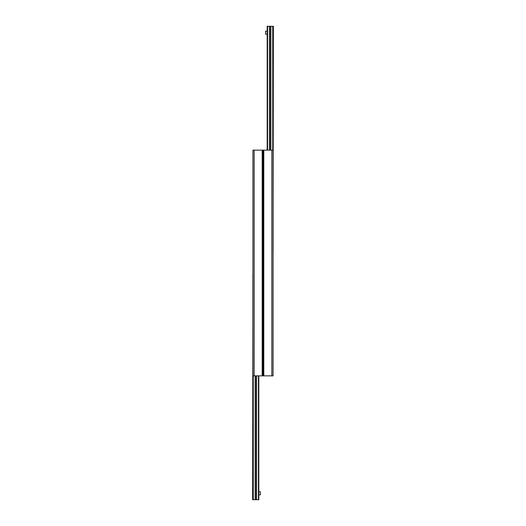 <?xml version="1.0" encoding="UTF-8"?>
<svg xmlns="http://www.w3.org/2000/svg" width="526" height="526" viewBox="0 0 526 526"><rect width="100%" height="100%" fill="white"/><g stroke="black" fill="none" stroke-linecap="round" stroke-linejoin="round"><path stroke-width="0.79" d="M271.843 150.14L252.934 150.14L252.934 375.86L263 375.86L263 150.14L263 375.86L273.066 375.86L273.066 150.14L271.843 150.14L271.843 375.86M252.934 273.98L252.631 499.7L258.818 499.7L258.818 375.86M255.36 375.86L255.36 499.7M256.34 375.86L256.34 499.7M267.182 150.14L267.182 26.3L269.66 26.3L269.66 150.14M269.66 26.3L270.64 26.3L270.64 150.14M270.64 26.3L273.369 26.3L273.066 252.02M267.182 34.229L265.591 34.229L265.591 31.179L267.182 31.179M258.818 491.771L260.409 491.771L260.409 494.821L258.818 494.821M263.796 150.14L263.796 375.86M262.204 375.86L262.204 150.14M254.157 375.86L254.157 150.14M252.875 273.98L252.875 499.7M253.118 375.86L253.118 499.7M253.262 375.86L253.262 499.7M255.149 375.86L255.149 499.7M256.543 375.86L256.543 499.7M258.437 375.86L258.437 499.7M267.563 26.3L267.563 150.14M269.457 26.3L269.457 150.14M270.851 26.3L270.851 150.14M272.738 26.3L272.738 150.14M272.882 26.3L272.882 150.14M273.125 26.3L273.125 252.02"/></g></svg>
